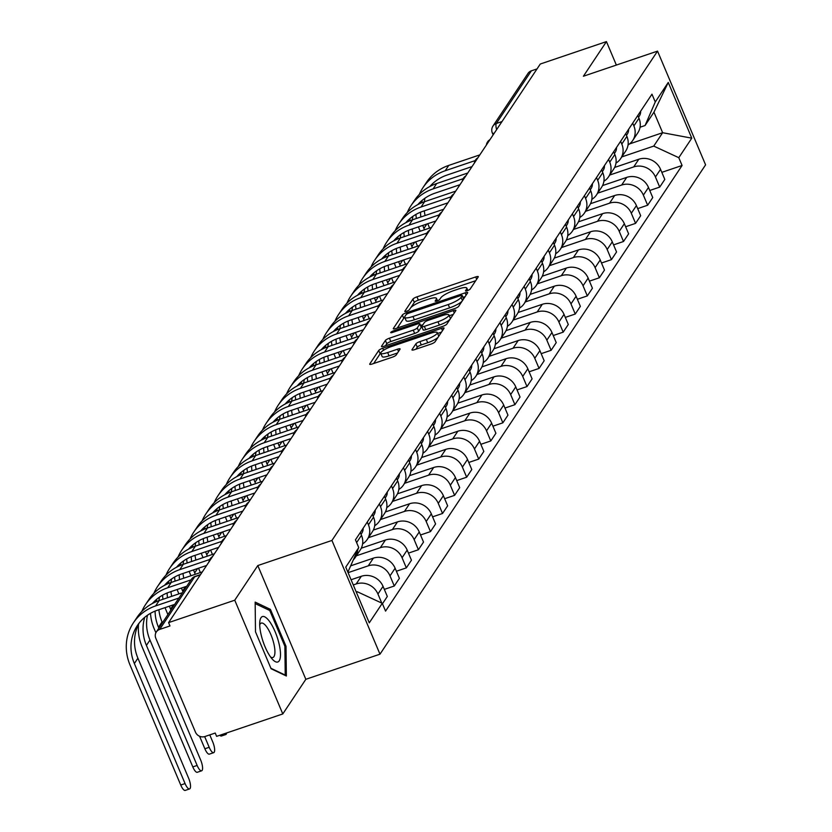 <?xml version="1.0" encoding="UTF-8"?>
<svg xmlns="http://www.w3.org/2000/svg" width="832" height="832" viewBox="0 0 832 832"><rect width="100%" height="100%" fill="white"/><g stroke="black" fill="none" stroke-linecap="round" stroke-linejoin="round"><path stroke-width="1.25" d="M467.314 290.67A2.538 0.562 -22.9 0 0 470.132 289.099L478.192 276.973A3.619 0.801 -22.9 0 0 478.265 276.671A3.619 0.801 -22.9 0 0 475.686 276.942L416.946 296.847A3.619 0.801 -22.9 0 0 412.922 299.094L404.851 311.21A2.538 0.562 -22.9 0 0 404.799 311.428A2.538 0.562 -22.9 0 0 406.609 311.241A2.538 0.562 -22.9 0 0 409.427 309.66L410.467 308.09A11.586 2.548 -22.9 0 1 423.342 300.903L428.23 299.25A11.586 2.548 -22.9 0 1 436.488 298.386A11.586 2.548 -22.9 0 1 436.249 299.364L435.209 300.924A2.538 0.562 -22.9 0 0 435.157 301.142A2.538 0.562 -22.9 0 0 436.956 300.955A2.538 0.562 -22.9 0 0 439.774 299.374L440.814 297.814A11.586 2.548 -22.9 0 1 453.69 290.618L458.588 288.964A11.586 2.548 -22.9 0 1 466.835 288.101A11.586 2.548 -22.9 0 1 466.606 289.078L465.556 290.649A2.538 0.562 -22.9 0 0 465.504 290.857A2.538 0.562 -22.9 0 0 467.314 290.67M415.927 349.19L417.258 347.183A3.619 0.801 -22.9 0 1 421.283 344.937L427.731 342.753L426.327 339.435L419.879 341.619A3.619 0.801 -22.9 0 0 415.865 343.866L412.027 349.627A3.619 0.801 -22.9 0 0 411.954 349.929A3.619 0.801 -22.9 0 0 414.534 349.658L431.018 344.084A3.619 0.801 -22.9 0 0 435.032 341.838L443.997 328.37A3.619 0.801 -22.9 0 0 444.07 328.068A3.619 0.801 -22.9 0 0 441.49 328.338L382.741 348.244A3.619 0.801 -22.9 0 0 378.716 350.49L369.762 363.948A3.619 0.801 -22.9 0 0 369.689 364.25A3.619 0.801 -22.9 0 0 372.268 363.979L392.174 357.24A3.619 0.801 -22.9 0 0 396.198 354.994L400.036 349.232A3.619 0.801 -22.9 0 0 400.109 348.93A3.619 0.801 -22.9 0 0 397.53 349.19L387.66 352.539A9.693 2.132 -22.9 0 1 380.765 353.257A3.619 0.801 -22.9 0 0 380.12 353.798L373.662 363.511M426.327 339.435A9.693 2.132 -22.9 0 0 437.289 332.613A9.693 2.132 -22.9 0 0 430.394 333.33L391.716 346.434A9.693 2.132 -22.9 0 0 380.765 353.257L382.158 356.574A9.693 2.132 -22.9 0 0 389.054 355.857L387.66 352.539M331.937 540.446L257.795 565.562L234.749 600.205L168.584 622.617L540.28 64.022L606.445 41.6L583.398 76.232L657.54 51.116L331.937 540.446L379.985 654.181L705.588 164.85L657.54 51.116M454.626 308.599A3.619 0.801 -22.9 0 0 458.65 306.353L467.605 292.885A3.619 0.801 -22.9 0 0 467.678 292.583A3.619 0.801 -22.9 0 0 465.098 292.854L406.349 312.759A3.619 0.801 -22.9 0 0 402.334 315.006L393.37 328.463A3.619 0.801 -22.9 0 0 393.297 328.775A3.619 0.801 -22.9 0 0 395.876 328.505L454.626 308.599M455.801 310.627L446.836 324.095A3.619 0.801 -22.9 0 1 442.822 326.342L384.072 346.247A3.619 0.801 -22.9 0 1 381.493 346.507A3.619 0.801 -22.9 0 1 381.566 346.206L385.403 340.444A3.619 0.801 -22.9 0 1 389.428 338.198L413.244 330.127A3.619 0.801 -22.9 0 0 417.269 327.881L419.817 324.054A3.619 0.801 -22.9 0 0 419.89 323.752A3.619 0.801 -22.9 0 0 417.31 324.022L392.506 332.426A2.538 0.562 -22.9 0 1 390.707 332.613A2.538 0.562 -22.9 0 1 393.567 330.834L453.294 310.596A3.619 0.801 -22.9 0 1 455.874 310.326A3.619 0.801 -22.9 0 1 455.801 310.627M234.749 600.205L282.797 713.939L216.622 736.351L215.228 733.044L204.922 736.528A7.384 6.833 -146.4 0 1 195.468 732.15L155.823 638.31A7.384 6.833 -146.4 0 1 156.333 631.966L191.37 579.322A7.384 6.833 33.6 0 1 194.709 576.774L159.671 629.429A7.384 6.833 -146.4 0 0 156.333 631.966M282.797 713.939L305.843 679.297L379.985 654.181M168.584 622.617L169.978 625.934L159.671 629.429M501.987 121.566L496.33 123.479A7.384 6.833 33.6 0 0 492.991 126.027L528.029 73.372A7.384 6.833 33.6 0 1 531.367 70.824L496.33 123.479A7.384 2.278 71.3 0 0 496.61 129.636M537.025 68.91L531.367 70.824M616.356 65.073L606.445 41.6M632.694 123.146L633.87 125.923A16.973 15.714 33.6 0 1 632.705 140.514L637.811 132.839A16.973 15.714 -146.4 0 0 638.976 118.258L637.801 115.482M609.721 175.042L633.703 166.92A16.973 15.714 33.6 0 1 655.439 176.987L660.546 169.322A16.973 15.714 -146.4 0 0 638.81 159.245L614.63 167.44M660.546 169.322L664.81 179.431L659.714 187.106L649.761 190.476M632.705 140.514A16.973 15.714 33.6 0 1 628.046 144.955M655.439 176.987L659.714 187.106M620.63 141.284L621.806 144.061A16.973 15.714 33.6 0 1 620.641 158.642L625.747 150.966A16.973 15.714 -146.4 0 0 626.902 136.386L625.737 133.609M637.686 208.614L647.65 205.234L652.746 197.569L648.482 187.45A16.973 15.714 -146.4 0 0 626.735 177.382L602.566 185.567M620.641 158.642A16.973 15.714 33.6 0 1 615.982 163.093M597.657 193.17L621.639 185.047A16.973 15.714 33.6 0 1 643.375 195.125L647.65 205.234M608.566 159.411L609.742 162.188A16.973 15.714 33.6 0 1 608.577 176.779L613.673 169.104A16.973 15.714 -146.4 0 0 614.838 154.513L613.673 151.746M625.622 226.741L635.575 223.371L640.682 215.696L636.418 205.587A16.973 15.714 -146.4 0 0 614.671 195.51L590.502 203.705M608.577 176.779A16.973 15.714 33.6 0 1 603.918 181.22M585.593 211.307L609.565 203.185A16.973 15.714 33.6 0 1 631.311 213.252L635.575 223.371M596.502 177.549L597.667 180.326A16.973 15.714 33.6 0 1 596.513 194.906L601.609 187.231A16.973 15.714 -146.4 0 0 602.774 172.65L601.609 169.874M613.558 244.868L623.511 241.498L628.618 233.834L624.343 223.714A16.973 15.714 -146.4 0 0 602.607 213.647L578.438 221.832M596.513 194.906A16.973 15.714 33.6 0 1 591.854 199.347M573.529 229.434L597.501 221.312A16.973 15.714 33.6 0 1 619.247 231.39L623.511 241.498M584.438 195.676L585.603 198.453A16.973 15.714 33.6 0 1 584.438 213.034L589.545 205.369A16.973 15.714 -146.4 0 0 590.71 190.778L589.534 188.011M601.494 263.006L611.447 259.636L616.554 251.961L612.279 241.852A16.973 15.714 -146.4 0 0 590.543 231.774L566.374 239.97M584.438 213.034A16.973 15.714 33.6 0 1 579.779 217.485M561.465 247.572L585.437 239.45A16.973 15.714 33.6 0 1 607.183 249.517L611.447 259.636M572.374 213.814L573.539 216.58A16.973 15.714 33.6 0 1 572.374 231.171L577.481 223.496A16.973 15.714 -146.4 0 0 578.646 208.915L577.47 206.138M589.43 281.133L599.383 277.763L604.49 270.088L600.215 259.979A16.973 15.714 -146.4 0 0 578.479 249.912L554.31 258.097M572.374 231.171A16.973 15.714 33.6 0 1 567.715 235.612M549.401 265.699L573.373 257.577A16.973 15.714 33.6 0 1 595.109 267.654L599.383 277.763M560.3 231.941L561.475 234.718A16.973 15.714 33.6 0 1 560.31 249.298L565.417 241.634A16.973 15.714 -146.4 0 0 566.582 227.042L565.406 224.266M577.366 299.27L587.319 295.901L592.426 288.226L588.151 278.106A16.973 15.714 -146.4 0 0 566.415 268.039L542.246 276.224M560.31 249.298A16.973 15.714 33.6 0 1 555.651 253.75M537.337 283.837L561.309 275.714A16.973 15.714 33.6 0 1 583.045 285.782L587.319 295.901M548.236 250.078L549.411 252.845A16.973 15.714 33.6 0 1 548.246 267.436L553.353 259.761A16.973 15.714 -146.4 0 0 554.518 245.18L553.342 242.403M565.302 317.398L575.255 314.028L580.362 306.353L576.087 296.244A16.973 15.714 -146.4 0 0 554.351 286.166L530.182 294.362M548.246 267.436A16.973 15.714 33.6 0 1 543.587 271.877M525.273 301.964L549.245 293.842A16.973 15.714 33.6 0 1 570.981 303.909L575.255 314.028M536.172 268.206L537.347 270.982A16.973 15.714 33.6 0 1 536.182 285.563L541.289 277.898A16.973 15.714 -146.4 0 0 542.454 263.307L541.278 260.53M553.238 335.535L563.191 332.155L568.298 324.49L564.023 314.371A16.973 15.714 -146.4 0 0 542.287 304.304L518.118 312.489M536.182 285.563A16.973 15.714 33.6 0 1 531.523 290.014M513.209 320.102L537.181 311.979A16.973 15.714 33.6 0 1 558.917 322.046L563.191 332.155M524.108 286.333L525.283 289.11A16.973 15.714 33.6 0 1 524.118 303.701L529.225 296.026A16.973 15.714 -146.4 0 0 530.39 281.445L529.214 278.668M541.174 353.662L551.127 350.293L556.234 342.618L551.959 332.509A16.973 15.714 -146.4 0 0 530.223 322.431L506.054 330.626M524.118 303.701A16.973 15.714 33.6 0 1 519.459 308.142M501.145 338.229L525.117 330.106A16.973 15.714 33.6 0 1 546.853 340.174L551.127 350.293M512.044 304.47L513.219 307.247A16.973 15.714 33.6 0 1 512.054 321.828L517.161 314.153A16.973 15.714 -146.4 0 0 518.326 299.572L517.15 296.795M529.11 371.8L539.063 368.42L544.17 360.755L539.895 350.636A16.973 15.714 -146.4 0 0 518.159 340.569L493.979 348.754M512.054 321.828A16.973 15.714 33.6 0 1 507.395 326.279M489.07 356.356L513.053 348.234A16.973 15.714 33.6 0 1 534.789 358.311L539.063 368.42M499.98 322.598L501.155 325.374A16.973 15.714 33.6 0 1 499.99 339.966L505.097 332.29A16.973 15.714 -146.4 0 0 506.251 317.71L505.086 314.933M517.036 389.927L526.999 386.558L532.095 378.882L527.831 368.774A16.973 15.714 -146.4 0 0 506.085 358.696L481.915 366.891M499.99 339.966A16.973 15.714 33.6 0 1 495.331 344.406M477.006 374.494L500.989 366.371A16.973 15.714 33.6 0 1 522.725 376.438L526.999 386.558M487.916 340.735L489.091 343.512A16.973 15.714 33.6 0 1 487.926 358.093L493.033 350.418A16.973 15.714 -146.4 0 0 494.187 335.837L493.022 333.06M504.972 408.054L514.925 404.685L520.031 397.02L515.767 386.901A16.973 15.714 -146.4 0 0 494.021 376.834L469.851 385.018M487.926 358.093A16.973 15.714 33.6 0 1 483.267 362.534M464.942 392.621L488.925 384.498A16.973 15.714 33.6 0 1 510.661 394.576L514.925 404.685M475.852 358.862L477.017 361.639A16.973 15.714 33.6 0 1 475.862 376.22L480.958 368.555A16.973 15.714 -146.4 0 0 482.123 353.964L480.958 351.198M492.908 426.192L502.861 422.822L507.967 415.147L503.693 405.038A16.973 15.714 -146.4 0 0 481.957 394.961L457.787 403.156M475.862 376.22A16.973 15.714 33.6 0 1 471.203 380.671M452.878 410.758L476.85 402.636A16.973 15.714 33.6 0 1 498.597 412.703L502.861 422.822M463.788 377L464.953 379.766A16.973 15.714 33.6 0 1 463.788 394.358L468.894 386.682A16.973 15.714 -146.4 0 0 470.059 372.102L468.894 369.325M480.844 444.319L490.797 440.95L495.903 433.274L491.629 423.166A16.973 15.714 -146.4 0 0 469.893 413.098L445.723 421.283M463.788 394.358A16.973 15.714 33.6 0 1 459.129 398.798M440.814 428.886L464.786 420.763A16.973 15.714 33.6 0 1 486.533 430.841L490.797 440.95M451.724 395.127L452.889 397.904A16.973 15.714 33.6 0 1 451.724 412.485L456.83 404.82A16.973 15.714 -146.4 0 0 457.995 390.229L456.82 387.462M468.78 462.457L478.733 459.087L483.839 451.412L479.565 441.293A16.973 15.714 -146.4 0 0 457.829 431.226L433.659 439.421M451.724 412.485A16.973 15.714 33.6 0 1 447.065 416.936M428.75 447.023L452.722 438.901A16.973 15.714 33.6 0 1 474.458 448.968L478.733 459.087M439.65 413.265L440.825 416.031A16.973 15.714 33.6 0 1 439.66 430.622L444.766 422.947A16.973 15.714 -146.4 0 0 445.931 408.366L444.756 405.59M456.716 480.584L466.669 477.214L471.775 469.539L467.501 459.43A16.973 15.714 -146.4 0 0 445.765 449.363L421.595 457.548M439.66 430.622A16.973 15.714 33.6 0 1 435.001 435.063M416.686 465.15L440.658 457.028A16.973 15.714 33.6 0 1 462.394 467.106L466.669 477.214M427.586 431.392L428.761 434.169A16.973 15.714 33.6 0 1 427.596 448.75L432.702 441.085A16.973 15.714 -146.4 0 0 433.867 426.494L432.692 423.717M444.652 498.722L454.605 495.342L459.711 487.677L455.437 477.558A16.973 15.714 -146.4 0 0 433.701 467.49L409.531 475.675M427.596 448.75A16.973 15.714 33.6 0 1 422.937 453.201M404.622 483.288L428.594 475.166A16.973 15.714 33.6 0 1 450.33 485.233L454.605 495.342M415.522 449.519L416.697 452.296A16.973 15.714 33.6 0 1 415.532 466.887L420.638 459.212A16.973 15.714 -146.4 0 0 421.803 444.631L420.628 441.854M432.588 516.849L442.541 513.479L447.647 505.804L443.373 495.695A16.973 15.714 -146.4 0 0 421.637 485.618L397.467 493.813M415.532 466.887A16.973 15.714 33.6 0 1 410.873 471.328M392.558 501.415L416.53 493.293A16.973 15.714 33.6 0 1 438.266 503.36L442.541 513.479M403.458 467.657L404.633 470.434A16.973 15.714 33.6 0 1 403.468 485.014L408.574 477.35A16.973 15.714 -146.4 0 0 409.739 462.758L408.564 459.982M420.524 534.986L430.477 531.606L435.583 523.942L431.309 513.822A16.973 15.714 -146.4 0 0 409.573 503.755L385.403 511.94M403.468 485.014A16.973 15.714 33.6 0 1 398.809 489.466M380.494 519.553L404.466 511.42A16.973 15.714 33.6 0 1 426.202 521.498L430.477 531.606M391.394 485.784L392.569 488.561A16.973 15.714 33.6 0 1 391.404 503.152L396.51 495.477A16.973 15.714 -146.4 0 0 397.675 480.896L396.5 478.119M408.46 553.114L418.413 549.744L423.519 542.069L419.245 531.96A16.973 15.714 -146.4 0 0 397.509 521.882L373.329 530.078M391.404 503.152A16.973 15.714 33.6 0 1 386.745 507.593M368.42 537.68L392.402 529.558A16.973 15.714 33.6 0 1 414.138 539.625L418.413 549.744M379.33 503.922L380.505 506.698A16.973 15.714 33.6 0 1 379.34 521.279L384.446 513.604A16.973 15.714 -146.4 0 0 385.611 499.023L384.436 496.246M396.386 571.251L406.349 567.871L411.445 560.206L407.181 550.087A16.973 15.714 -146.4 0 0 385.434 540.02L361.265 548.205M379.34 521.279A16.973 15.714 33.6 0 1 374.681 525.73M356.356 555.807L380.338 547.685A16.973 15.714 33.6 0 1 402.074 557.762L406.349 567.871M367.266 522.049L368.441 524.826A16.973 15.714 33.6 0 1 367.276 539.406L372.382 531.742A16.973 15.714 -146.4 0 0 373.537 517.15L372.372 514.384M384.322 589.378L394.285 586.009L399.381 578.334L395.117 568.225A16.973 15.714 -146.4 0 0 373.37 558.147L350.865 565.77M367.276 539.406A16.973 15.714 33.6 0 1 362.617 543.858M348.078 572.666L368.274 565.822A16.973 15.714 33.6 0 1 390.01 575.89L394.285 586.009M357.656 550.118A16.973 15.714 33.6 0 1 355.212 557.544L360.308 549.869A16.973 15.714 -146.4 0 0 361.473 535.288L360.308 532.511M382.46 603.762L387.317 596.461L383.042 586.352A16.973 15.714 -146.4 0 0 361.306 576.285L351.073 579.748M355.212 557.544A16.973 15.714 33.6 0 1 353.538 559.614M353.267 584.948L356.2 583.95A16.973 15.714 33.6 0 1 377.946 594.027L381.774 603.086M621.795 156.915L653.744 146.089L662.636 132.714L653.952 112.164L645.06 125.528L640.047 127.223M629.522 143.936L662.636 132.714L691.787 138.164L678.787 157.685L653.744 146.089M645.06 125.528L655.262 101.982L668.252 82.451L691.787 138.164M356.554 592.717L357.219 591.708L382.273 603.314L385.559 611.104L682.084 165.485L678.787 157.685M382.273 603.314L369.273 622.835L345.748 567.133L358.738 547.602L347.87 572.156M655.262 101.982L651.966 94.182L355.451 539.812L358.738 547.602M257.795 565.562L305.843 679.297M271.097 668.741L286.364 676L286.021 646.308L270.421 609.367L255.154 602.108L255.486 631.8L271.097 668.741M357.219 591.708L356.262 592.03M661.825 172.349L682.084 165.485M668.252 82.451L653.952 112.164M268.622 609.97L270.421 609.367M284.887 646.693L286.021 646.308M475.696 280.727L418.34 300.154A3.619 0.801 -22.9 0 0 414.326 302.401L410.873 307.59M404.778 317.45A3.619 0.801 -22.9 0 0 403.728 318.323L397.27 328.026M465.109 296.639L463.039 297.346M462.197 295.693A2.538 0.562 -22.9 0 0 462.249 295.474A2.538 0.562 -22.9 0 0 460.45 295.672L408.876 313.144A2.538 0.562 -22.9 0 0 406.068 314.714L404.966 316.368A11.586 2.548 -22.9 0 0 404.726 317.335A11.586 2.548 -22.9 0 0 412.974 316.482L448.23 304.533A11.586 2.548 -22.9 0 0 461.094 297.346L462.197 295.693L463.57 298.948M404.726 317.335L406.13 320.653A11.586 2.548 -22.9 0 0 414.378 319.79L412.974 316.482M462.093 301.163A11.586 2.548 -22.9 0 1 449.623 307.85L414.378 319.79M385.466 345.769L386.797 343.762L385.403 340.444M421.023 326.914A3.619 0.801 -22.9 0 1 421.283 327.07A3.619 0.801 -22.9 0 1 421.21 327.371L418.673 331.198A3.619 0.801 -22.9 0 1 414.648 333.445L390.822 341.515A3.619 0.801 -22.9 0 0 386.797 343.762M420.607 325.458L422.947 324.667M449.27 315.744L453.305 314.382M437.975 321.755A9.693 2.132 -22.9 0 0 448.926 314.933A9.693 2.132 -22.9 0 0 442.031 315.65L428.407 320.268A3.619 0.801 -22.9 0 0 424.382 322.514L421.845 326.331A3.619 0.801 -22.9 0 0 421.772 326.633A3.619 0.801 -22.9 0 0 424.341 326.373L437.975 321.755L439.369 325.062A9.693 2.132 -22.9 0 0 450.33 318.24L448.926 314.933M423.238 329.649A3.619 0.801 -22.9 0 0 423.166 329.95A3.619 0.801 -22.9 0 0 425.745 329.68L424.341 326.373M439.369 325.062L425.745 329.68M427.731 342.753A9.693 2.132 -22.9 0 0 438.121 337.199M438.693 336.336A9.693 2.132 -22.9 0 0 438.682 335.93L437.289 332.613M397.54 352.986L389.054 355.857M441.501 332.124L437.632 333.434M638.539 117.239L639.309 116.085A9.225 8.538 -146.4 0 0 640.64 111.207M429.874 186.482A44.283 40.986 33.6 0 1 447.013 175.063L472.035 166.577M479.825 154.877L448.75 165.402A49.078 45.427 -146.4 0 0 426.514 182.312L422.958 187.668A49.078 45.427 -146.4 0 0 419.297 194.449M475.176 160.586L445.193 170.747A49.078 45.427 -146.4 0 0 422.958 187.668M415.927 214.438A49.078 45.427 -146.4 0 0 416.374 218.504M418.454 226.866A49.078 45.427 -146.4 0 0 419.598 229.83L420.191 231.254M424.518 229.788L423.914 228.374A44.283 40.986 33.6 0 1 422.791 225.399M429.603 228.062L427.762 223.714M420.846 216.986A44.283 40.986 33.6 0 1 420.524 212.202M421.554 202.831A44.283 40.986 33.6 0 1 422.25 200.273M425.079 215.55A44.283 40.986 33.6 0 1 424.31 210.839M424.362 201.75A44.283 40.986 33.6 0 1 424.954 198.214M269.89 621.962A23.982 7.384 71.3 0 0 259.802 621.795A23.982 7.384 71.3 0 0 270.296 656.594A23.982 7.384 71.3 0 0 272.542 659.422A23.982 7.384 71.3 0 0 280.405 652.184A23.982 7.384 71.3 0 0 269.89 621.962M270.556 656.978A18.158 5.595 71.3 0 0 272.886 657.509A18.158 5.595 71.3 0 0 274.227 645.466A18.158 5.595 71.3 0 0 266.916 627.193A18.158 5.595 71.3 0 0 261.238 623.106A18.158 5.595 71.3 0 0 259.709 624.946M255.164 603.574L269.766 610.511L284.887 646.308L285.22 675.074L270.899 668.273M626.475 135.377L627.245 134.222A9.225 8.538 -146.4 0 0 628.576 129.345M417.81 204.61A44.283 40.986 33.6 0 1 434.949 193.19L459.961 184.714M467.761 173.004L436.686 183.529A49.078 45.427 -146.4 0 0 414.45 200.45L410.894 205.795A49.078 45.427 -146.4 0 0 407.233 212.576M463.112 178.724L433.129 188.885A49.078 45.427 -146.4 0 0 410.894 205.795M403.863 232.565A49.078 45.427 -146.4 0 0 404.3 236.631M406.39 244.993A49.078 45.427 -146.4 0 0 407.534 247.967L408.127 249.382M412.454 247.915L411.85 246.501A44.283 40.986 33.6 0 1 410.727 243.526M417.539 246.199L415.698 241.842M408.782 235.123A44.283 40.986 33.6 0 1 408.46 230.339M409.49 220.958A44.283 40.986 33.6 0 1 410.186 218.4M413.015 233.688A44.283 40.986 33.6 0 1 412.246 228.966M412.298 219.887A44.283 40.986 33.6 0 1 412.89 216.341M614.411 153.504L615.181 152.35A9.225 8.538 -146.4 0 0 616.512 147.472M405.746 222.747A44.283 40.986 33.6 0 1 422.885 211.318L447.897 202.842M455.686 191.142L424.622 201.666A49.078 45.427 -146.4 0 0 402.386 218.577L398.83 223.922A49.078 45.427 -146.4 0 0 395.169 230.714M451.048 196.851L421.054 207.012A49.078 45.427 -146.4 0 0 398.83 223.922M391.799 250.692A49.078 45.427 -146.4 0 0 392.236 254.769M394.326 263.13A49.078 45.427 -146.4 0 0 395.47 266.094L396.063 267.519M400.39 266.053L399.786 264.628A44.283 40.986 33.6 0 1 398.653 261.664M405.475 264.326L403.634 259.979M396.718 253.25A44.283 40.986 33.6 0 1 396.396 248.466M397.426 239.086A44.283 40.986 33.6 0 1 398.112 236.527M400.951 251.815A44.283 40.986 33.6 0 1 400.182 247.104M400.234 238.014A44.283 40.986 33.6 0 1 400.816 234.478M602.347 171.642L603.117 170.487A9.225 8.538 -146.4 0 0 604.448 165.599M393.682 240.874A44.283 40.986 33.6 0 1 410.81 229.455L435.833 220.979M443.622 209.269L412.547 219.794A49.078 45.427 -146.4 0 0 390.322 236.714L386.766 242.06A49.078 45.427 -146.4 0 0 383.105 248.841M438.984 214.978L408.99 225.139A49.078 45.427 -146.4 0 0 386.766 242.06M379.735 268.83A49.078 45.427 -146.4 0 0 380.172 272.896M382.262 281.258A49.078 45.427 -146.4 0 0 383.406 284.232L383.999 285.646M388.326 284.18L387.722 282.766A44.283 40.986 33.6 0 1 386.589 279.791M393.411 282.454L391.57 278.106M384.654 271.388A44.283 40.986 33.6 0 1 384.332 266.594M385.362 257.223A44.283 40.986 33.6 0 1 386.048 254.665M388.887 269.942A44.283 40.986 33.6 0 1 388.118 265.231M388.17 256.152A44.283 40.986 33.6 0 1 388.752 252.606M590.283 189.769L591.053 188.614A9.225 8.538 -146.4 0 0 592.384 183.737M381.618 259.012A44.283 40.986 33.6 0 1 398.746 247.582L423.769 239.106M431.558 227.396L400.483 237.931A49.078 45.427 -146.4 0 0 378.258 254.842L374.702 260.187A49.078 45.427 -146.4 0 0 371.03 266.978M426.92 233.116L396.926 243.277A49.078 45.427 -146.4 0 0 374.702 260.187M367.661 286.957A49.078 45.427 -146.4 0 0 368.108 291.034M370.198 299.395A49.078 45.427 -146.4 0 0 371.332 302.359L371.935 303.784M376.262 302.318L375.658 300.893A44.283 40.986 33.6 0 1 374.525 297.929M381.347 300.591L379.506 296.234M372.58 289.515A44.283 40.986 33.6 0 1 372.268 284.731M373.298 275.35A44.283 40.986 33.6 0 1 373.984 272.792M376.823 288.08A44.283 40.986 33.6 0 1 376.054 283.369M376.106 274.279A44.283 40.986 33.6 0 1 376.688 270.743M578.219 207.896L578.989 206.752A9.225 8.538 -146.4 0 0 580.32 201.864M369.554 277.139A44.283 40.986 33.6 0 1 386.682 265.72L411.705 257.244M419.494 245.534L388.419 256.058A49.078 45.427 -146.4 0 0 366.194 272.979L362.638 278.325A49.078 45.427 -146.4 0 0 358.966 285.106M414.856 251.243L384.862 261.404A49.078 45.427 -146.4 0 0 362.638 278.325M355.597 305.094A49.078 45.427 -146.4 0 0 356.044 309.161M358.134 317.522A49.078 45.427 -146.4 0 0 359.268 320.497L359.871 321.911M364.198 320.445L363.594 319.03A44.283 40.986 33.6 0 1 362.461 316.056M369.283 318.718L367.442 314.371M360.516 307.642A44.283 40.986 33.6 0 1 360.204 302.858M361.234 293.488A44.283 40.986 33.6 0 1 361.92 290.93M364.759 306.207A44.283 40.986 33.6 0 1 363.99 301.496M364.042 292.406A44.283 40.986 33.6 0 1 364.624 288.87M566.155 226.034L566.925 224.879A9.225 8.538 -146.4 0 0 568.256 220.002M357.49 295.277A44.283 40.986 33.6 0 1 374.618 283.847L399.641 275.371M407.43 263.661L376.355 274.196A49.078 45.427 -146.4 0 0 354.13 291.106L350.574 296.452A49.078 45.427 -146.4 0 0 346.902 303.243M402.792 269.381L372.798 279.542A49.078 45.427 -146.4 0 0 350.574 296.452M343.533 323.222A49.078 45.427 -146.4 0 0 343.98 327.298M346.06 335.66A49.078 45.427 -146.4 0 0 347.204 338.624L347.807 340.038M352.123 338.582L351.53 337.158A44.283 40.986 33.6 0 1 350.397 334.194M357.219 336.856L355.378 332.498M348.452 325.78A44.283 40.986 33.6 0 1 348.13 320.996M349.17 311.615A44.283 40.986 33.6 0 1 349.856 309.057M352.695 324.345A44.283 40.986 33.6 0 1 351.915 319.634M351.978 310.544A44.283 40.986 33.6 0 1 352.56 306.998M554.091 244.161L554.861 243.006A9.225 8.538 -146.4 0 0 556.182 238.129M345.426 313.404A44.283 40.986 33.6 0 1 362.554 301.985L387.577 293.509M395.366 281.798L364.291 292.323A49.078 45.427 -146.4 0 0 342.066 309.244L338.51 314.59A49.078 45.427 -146.4 0 0 334.838 321.37M390.718 287.508L360.734 297.669A49.078 45.427 -146.4 0 0 338.51 314.59M331.469 341.359A49.078 45.427 -146.4 0 0 331.916 345.426M333.996 353.787A49.078 45.427 -146.4 0 0 335.14 356.762L335.743 358.176M340.059 356.71L339.466 355.295A44.283 40.986 33.6 0 1 338.333 352.321M345.155 354.983L343.314 350.636M336.388 343.907A44.283 40.986 33.6 0 1 336.066 339.123M337.106 329.753A44.283 40.986 33.6 0 1 337.792 327.194M340.631 342.472A44.283 40.986 33.6 0 1 339.851 337.761M339.903 328.671A44.283 40.986 33.6 0 1 340.496 325.135M542.027 262.298L542.786 261.144A9.225 8.538 -146.4 0 0 544.118 256.266M333.362 331.542A44.283 40.986 33.6 0 1 350.49 320.112L375.513 311.636M383.302 299.926L352.227 310.461A49.078 45.427 -146.4 0 0 330.002 327.371L326.446 332.717A49.078 45.427 -146.4 0 0 322.774 339.498M378.654 305.646L348.67 315.806A49.078 45.427 -146.4 0 0 326.446 332.717M319.405 359.486A49.078 45.427 -146.4 0 0 319.852 363.563M321.932 371.925A49.078 45.427 -146.4 0 0 323.076 374.889L323.679 376.303M327.995 374.837L327.402 373.422A44.283 40.986 33.6 0 1 326.269 370.448M333.081 373.121L331.25 368.763M324.324 362.045A44.283 40.986 33.6 0 1 324.002 357.261M325.031 347.88A44.283 40.986 33.6 0 1 325.728 345.322M328.567 360.61A44.283 40.986 33.6 0 1 327.787 355.888M327.839 346.809A44.283 40.986 33.6 0 1 328.432 343.262M529.963 280.426L530.722 279.271A9.225 8.538 -146.4 0 0 532.054 274.394M321.287 349.669A44.283 40.986 33.6 0 1 338.426 338.25L363.449 329.774M371.238 318.063L340.163 328.588A49.078 45.427 -146.4 0 0 317.938 345.509L314.371 350.854A49.078 45.427 -146.4 0 0 310.71 357.635M366.59 323.773L336.606 333.934A49.078 45.427 -146.4 0 0 314.371 350.854M307.341 377.624A49.078 45.427 -146.4 0 0 307.788 381.69M309.868 390.052A49.078 45.427 -146.4 0 0 311.012 393.016L311.615 394.441M315.931 392.974L315.338 391.56A44.283 40.986 33.6 0 1 314.205 388.586M321.017 391.248L319.186 386.901M312.26 380.172A44.283 40.986 33.6 0 1 311.938 375.388M312.967 366.018A44.283 40.986 33.6 0 1 313.664 363.459M316.493 378.737A44.283 40.986 33.6 0 1 315.723 374.026M315.775 364.936A44.283 40.986 33.6 0 1 316.368 361.4M517.889 298.563L518.658 297.409A9.225 8.538 -146.4 0 0 519.99 292.531M309.223 367.796A44.283 40.986 33.6 0 1 326.362 356.377L351.385 347.901M359.174 336.19L328.099 346.715A49.078 45.427 -146.4 0 0 305.864 363.636L302.307 368.982A49.078 45.427 -146.4 0 0 298.646 375.762M354.526 341.91L324.542 352.071A49.078 45.427 -146.4 0 0 302.307 368.982M295.277 395.751A49.078 45.427 -146.4 0 0 295.724 399.818M297.804 408.19A49.078 45.427 -146.4 0 0 298.948 411.154L299.541 412.568M303.867 411.102L303.264 409.687A44.283 40.986 33.6 0 1 302.141 406.713M308.953 409.386L307.112 405.028M300.196 398.31A44.283 40.986 33.6 0 1 299.874 393.526M300.903 384.145A44.283 40.986 33.6 0 1 301.6 381.586M304.429 396.874A44.283 40.986 33.6 0 1 303.659 392.153M303.711 383.074A44.283 40.986 33.6 0 1 304.304 379.527M505.825 316.69L506.594 315.536A9.225 8.538 -146.4 0 0 507.926 310.658M297.159 385.934A44.283 40.986 33.6 0 1 314.298 374.514L339.31 366.028M347.11 354.328L316.035 364.853A49.078 45.427 -146.4 0 0 293.8 381.763L290.243 387.109A49.078 45.427 -146.4 0 0 286.582 393.9M342.462 360.038L312.478 370.198A49.078 45.427 -146.4 0 0 290.243 387.109M283.213 413.878A49.078 45.427 -146.4 0 0 283.65 417.955M285.74 426.317A49.078 45.427 -146.4 0 0 286.884 429.281L287.477 430.706M291.803 429.239L291.2 427.814A44.283 40.986 33.6 0 1 290.077 424.85M296.889 427.513L295.048 423.166M288.132 416.437A44.283 40.986 33.6 0 1 287.81 411.653M288.839 402.272A44.283 40.986 33.6 0 1 289.536 399.724M292.365 415.002A44.283 40.986 33.6 0 1 291.595 410.29M291.647 401.201A44.283 40.986 33.6 0 1 292.24 397.665M493.761 334.828L494.53 333.674A9.225 8.538 -146.4 0 0 495.862 328.786M285.095 404.061A44.283 40.986 33.6 0 1 302.234 392.642L327.246 384.166M335.036 372.455L303.971 382.98A49.078 45.427 -146.4 0 0 281.736 399.901L278.179 405.246A49.078 45.427 -146.4 0 0 274.518 412.027M330.398 378.175L300.404 388.326A49.078 45.427 -146.4 0 0 278.179 405.246M271.149 432.016A49.078 45.427 -146.4 0 0 271.586 436.082M273.676 444.444A49.078 45.427 -146.4 0 0 274.82 447.418L275.413 448.833M279.739 447.366L279.136 445.952A44.283 40.986 33.6 0 1 278.002 442.978M284.825 445.65L282.984 441.293M276.068 434.574A44.283 40.986 33.6 0 1 275.746 429.78M276.775 420.41A44.283 40.986 33.6 0 1 277.462 417.851M280.301 433.129A44.283 40.986 33.6 0 1 279.531 428.418M279.583 419.338A44.283 40.986 33.6 0 1 280.166 415.792M481.697 352.955L482.466 351.801A9.225 8.538 -146.4 0 0 483.798 346.923M273.031 422.198A44.283 40.986 33.6 0 1 290.16 410.769L315.182 402.293M322.972 390.582L291.897 401.118A49.078 45.427 -146.4 0 0 269.672 418.028L266.115 423.374A49.078 45.427 -146.4 0 0 262.454 430.165M318.334 396.302L288.34 406.463A49.078 45.427 -146.4 0 0 266.115 423.374M259.085 450.143A49.078 45.427 -146.4 0 0 259.522 454.22M261.612 462.582A49.078 45.427 -146.4 0 0 262.756 465.546L263.349 466.97M267.675 465.504L267.072 464.079A44.283 40.986 33.6 0 1 265.938 461.115M272.761 463.778L270.92 459.42M264.004 452.702A44.283 40.986 33.6 0 1 263.682 447.918M264.711 438.537A44.283 40.986 33.6 0 1 265.398 435.978M268.237 451.266A44.283 40.986 33.6 0 1 267.467 446.555M267.519 437.466A44.283 40.986 33.6 0 1 268.102 433.93M469.633 371.082L470.402 369.938A9.225 8.538 -146.4 0 0 471.734 365.05M260.967 440.326A44.283 40.986 33.6 0 1 278.096 428.906L303.118 420.43M310.908 408.72L279.833 419.245A49.078 45.427 -146.4 0 0 257.608 436.166L254.051 441.511A49.078 45.427 -146.4 0 0 250.38 448.292M306.27 414.43L276.276 424.59A49.078 45.427 -146.4 0 0 254.051 441.511M247.01 468.281A49.078 45.427 -146.4 0 0 247.458 472.347M249.548 480.709A49.078 45.427 -146.4 0 0 250.682 483.683L251.285 485.098M255.611 483.631L255.008 482.217A44.283 40.986 33.6 0 1 253.874 479.242M260.697 481.905L258.856 477.558M251.93 470.829A44.283 40.986 33.6 0 1 251.618 466.045M252.647 456.674A44.283 40.986 33.6 0 1 253.334 454.116M256.173 469.394A44.283 40.986 33.6 0 1 255.403 464.682M255.455 455.603A44.283 40.986 33.6 0 1 256.038 452.057M457.569 389.22L458.338 388.066A9.225 8.538 -146.4 0 0 459.67 383.188M248.903 458.463A44.283 40.986 33.6 0 1 266.032 447.034L291.054 438.558M298.844 426.847L267.769 437.382A49.078 45.427 -146.4 0 0 245.544 454.293L241.987 459.638A49.078 45.427 -146.4 0 0 238.316 466.43M294.206 432.567L264.212 442.728A49.078 45.427 -146.4 0 0 241.987 459.638M234.946 486.408A49.078 45.427 -146.4 0 0 235.394 490.485M237.484 498.846A49.078 45.427 -146.4 0 0 238.618 501.81L239.221 503.225M243.547 501.769L242.944 500.344A44.283 40.986 33.6 0 1 241.81 497.38M248.633 500.042L246.792 495.685M239.866 488.966A44.283 40.986 33.6 0 1 239.554 484.182M240.583 474.802A44.283 40.986 33.6 0 1 241.27 472.243M244.109 487.531A44.283 40.986 33.6 0 1 243.339 482.82M243.391 473.73A44.283 40.986 33.6 0 1 243.974 470.184M445.505 407.347L446.274 406.203A9.225 8.538 -146.4 0 0 447.606 401.315M236.839 476.59A44.283 40.986 33.6 0 1 253.968 465.171L278.99 456.695M286.78 444.985L255.705 455.51A49.078 45.427 -146.4 0 0 233.48 472.43L229.923 477.776A49.078 45.427 -146.4 0 0 226.252 484.557M282.142 450.694L252.148 460.855A49.078 45.427 -146.4 0 0 229.923 477.776M222.882 504.546A49.078 45.427 -146.4 0 0 223.33 508.612M225.41 516.974A49.078 45.427 -146.4 0 0 226.554 519.948L227.157 521.362M231.473 519.896L230.88 518.482A44.283 40.986 33.6 0 1 229.746 515.507M236.569 518.17L234.728 513.822M227.802 507.094A44.283 40.986 33.6 0 1 227.479 502.31M228.519 492.939A44.283 40.986 33.6 0 1 229.206 490.381M232.045 505.658A44.283 40.986 33.6 0 1 231.265 500.947M231.327 491.858A44.283 40.986 33.6 0 1 231.91 488.322M433.441 425.485L434.21 424.33A9.225 8.538 -146.4 0 0 435.531 419.453M224.775 494.728A44.283 40.986 33.6 0 1 241.904 483.298L266.926 474.822M274.716 463.112L243.641 473.647A49.078 45.427 -146.4 0 0 221.416 490.558L217.859 495.903A49.078 45.427 -146.4 0 0 214.188 502.684M270.067 468.832L240.084 478.993A49.078 45.427 -146.4 0 0 217.859 495.903M210.818 522.673A49.078 45.427 -146.4 0 0 211.266 526.75M213.346 535.111A49.078 45.427 -146.4 0 0 214.49 538.075L215.093 539.49M219.409 538.034L218.816 536.609A44.283 40.986 33.6 0 1 217.682 533.634M224.505 536.307L222.664 531.95M215.738 525.231A44.283 40.986 33.6 0 1 215.415 520.447M216.455 511.066A44.283 40.986 33.6 0 1 217.142 508.508M219.981 523.796A44.283 40.986 33.6 0 1 219.201 519.085M219.253 509.995A44.283 40.986 33.6 0 1 219.846 506.449M421.377 443.612L422.136 442.458A9.225 8.538 -146.4 0 0 423.467 437.58M212.711 512.855A44.283 40.986 33.6 0 1 229.84 501.436L254.862 492.96M262.652 481.25L231.577 491.774A49.078 45.427 -146.4 0 0 209.352 508.695L205.795 514.041A49.078 45.427 -146.4 0 0 202.124 520.822M258.003 486.959L228.02 497.12A49.078 45.427 -146.4 0 0 205.795 514.041M198.754 540.81A49.078 45.427 -146.4 0 0 199.202 544.877M201.282 553.238A49.078 45.427 -146.4 0 0 202.426 556.202L203.029 557.627M207.345 556.161L206.752 554.746A44.283 40.986 33.6 0 1 205.618 551.772M212.43 554.434L210.6 550.087M203.674 543.358A44.283 40.986 33.6 0 1 203.351 538.574M204.391 529.204A44.283 40.986 33.6 0 1 205.078 526.646M207.917 541.923A44.283 40.986 33.6 0 1 207.137 537.212M207.189 528.122A44.283 40.986 33.6 0 1 207.782 524.586M409.313 461.75L410.072 460.595A9.225 8.538 -146.4 0 0 411.403 455.718M200.637 530.993A44.283 40.986 33.6 0 1 217.776 519.563L242.798 511.087M250.588 499.377L219.513 509.912A49.078 45.427 -146.4 0 0 197.288 526.822L193.721 532.168A49.078 45.427 -146.4 0 0 190.06 538.949M245.939 505.097L215.956 515.258A49.078 45.427 -146.4 0 0 193.721 532.168M186.69 558.938A49.078 45.427 -146.4 0 0 187.138 563.004M189.218 571.376A49.078 45.427 -146.4 0 0 190.362 574.34L190.965 575.754M195.281 574.288L194.688 572.874A44.283 40.986 33.6 0 1 193.554 569.899M200.366 572.572L198.536 568.214M191.61 561.496A44.283 40.986 33.6 0 1 191.287 556.712M192.317 547.331A44.283 40.986 33.6 0 1 193.014 544.773M195.842 560.061A44.283 40.986 33.6 0 1 195.073 555.339M195.125 546.26A44.283 40.986 33.6 0 1 195.718 542.714M397.238 479.877L398.008 478.722A9.225 8.538 -146.4 0 0 399.339 473.845M188.573 549.12A44.283 40.986 33.6 0 1 205.712 537.701L230.734 529.214M238.524 517.514L207.449 528.039A49.078 45.427 -146.4 0 0 185.214 544.95L181.657 550.306A49.078 45.427 -146.4 0 0 177.996 557.086M233.875 523.224L203.892 533.385A49.078 45.427 -146.4 0 0 181.657 550.306M174.626 577.065A49.078 45.427 -146.4 0 0 175.074 581.142M177.154 589.503A49.078 45.427 -146.4 0 0 178.298 592.467L178.89 593.892M182.998 591.895L182.614 591.011A44.283 40.986 33.6 0 1 181.49 588.037M179.546 579.623A44.283 40.986 33.6 0 1 179.223 574.839M180.253 565.469A44.283 40.986 33.6 0 1 180.95 562.91M183.778 578.188A44.283 40.986 33.6 0 1 183.009 573.477M183.061 564.387A44.283 40.986 33.6 0 1 183.654 560.851M224.099 733.824A8.486 2.61 71.3 0 0 225.763 734.542L221.437 736.008A8.486 2.61 -108.7 0 1 219.773 735.29M225.763 734.542A8.486 2.61 71.3 0 0 226.647 732.961M385.174 498.014L385.944 496.86A9.225 8.538 -146.4 0 0 387.275 491.982M176.509 567.247A44.283 40.986 33.6 0 1 193.648 555.828L218.66 547.352M226.46 535.642L195.385 546.166A49.078 45.427 -146.4 0 0 173.15 563.087L169.593 568.433A49.078 45.427 -146.4 0 0 165.932 575.214M221.811 541.362L191.828 551.522A49.078 45.427 -146.4 0 0 169.593 568.433M162.562 595.202A49.078 45.427 -146.4 0 0 162.999 599.269M165.09 607.63A49.078 45.427 -146.4 0 0 166.234 610.605L167.908 614.578M170.934 610.033L170.55 609.138A44.283 40.986 33.6 0 1 169.426 606.164M167.482 597.761A44.283 40.986 33.6 0 1 167.159 592.966M168.189 583.596A44.283 40.986 33.6 0 1 168.886 581.038M171.714 596.315A44.283 40.986 33.6 0 1 170.945 591.604M170.997 582.525A44.283 40.986 33.6 0 1 171.59 578.978M213.699 752.669L209.373 754.135A8.486 2.61 -108.7 0 1 204.87 748.769L209.196 747.302A8.486 2.61 71.3 0 0 213.699 752.669A8.486 2.61 71.3 0 0 212.753 741.957L209.768 734.885M373.11 516.142L373.88 514.987A9.225 8.538 -146.4 0 0 375.211 510.11M164.445 585.385A44.283 40.986 33.6 0 1 181.584 573.955L206.596 565.479M214.386 553.769L183.321 564.304A49.078 45.427 -146.4 0 0 161.086 581.214L157.529 586.56A49.078 45.427 -146.4 0 0 153.868 593.351M209.747 559.489L179.754 569.65A49.078 45.427 -146.4 0 0 157.529 586.56M150.498 613.33A49.078 45.427 -146.4 0 0 154.17 628.732L155.875 632.778M199.586 736.268L204.87 748.769M209.196 747.302L204.672 736.611M158.87 628.16L158.486 627.266A44.283 40.986 33.6 0 1 155.095 611.104M162.427 622.814L162.042 621.92A44.283 40.986 33.6 0 1 158.881 609.742M156.125 601.723A44.283 40.986 33.6 0 1 156.811 599.165M158.933 600.652A44.283 40.986 33.6 0 1 159.515 597.116M201.635 770.806L197.309 772.273A8.486 2.61 -108.7 0 1 192.806 766.906L197.132 765.44A8.486 2.61 71.3 0 0 201.635 770.806A8.486 2.61 71.3 0 0 200.689 760.094L149.978 640.058A44.283 40.986 33.6 0 1 147.451 615.243M361.046 534.269L361.816 533.125A9.225 8.538 -146.4 0 0 363.147 528.237M152.381 603.512A44.283 40.986 33.6 0 1 169.51 592.093L186.753 586.248M202.322 571.906L171.246 582.431A49.078 45.427 -146.4 0 0 149.022 599.352L145.465 604.698A49.078 45.427 -146.4 0 0 141.804 611.478M190.986 579.894L167.69 587.777A49.078 45.427 -146.4 0 0 145.465 604.698M138.538 624.312A49.078 45.427 -146.4 0 0 142.106 646.87L192.806 766.906M197.132 765.44L146.422 645.403A44.283 40.986 33.6 0 1 144.747 617.302M189.571 788.934L185.245 790.4A8.486 2.61 -108.7 0 1 180.742 785.034L185.068 783.567A8.486 2.61 71.3 0 0 189.571 788.934A8.486 2.61 71.3 0 0 188.625 778.222L137.914 658.185A44.283 40.986 33.6 0 1 139.287 622.887M185.068 783.567L134.358 663.53A44.283 40.986 33.6 0 1 137.394 625.487A44.283 40.986 33.6 0 1 157.446 610.22L174.689 604.386M182.478 592.675L159.182 600.569A49.078 45.427 -146.4 0 0 136.958 617.479L133.401 622.825A49.078 45.427 -146.4 0 0 130.031 664.997L180.742 785.034M178.922 598.021L155.626 605.914A49.078 45.427 -146.4 0 0 133.401 622.825M390.01 575.89L395.117 568.225M402.074 557.762L407.181 550.087M414.138 539.625L419.245 531.96M426.202 521.498L431.309 513.822M438.266 503.36L443.373 495.695M450.33 485.233L455.437 477.558M462.394 467.106L467.501 459.43M474.458 448.968L479.565 441.293M486.533 430.841L491.629 423.166M498.597 412.703L503.693 405.038M510.661 394.576L515.767 386.901M522.725 376.438L527.831 368.774M534.789 358.311L539.895 350.636M546.853 340.174L551.959 332.509M558.917 322.046L564.023 314.371M570.981 303.909L576.087 296.244M583.045 285.782L588.151 278.106M595.109 267.654L600.215 259.979M607.183 249.517L612.279 241.852M619.247 231.39L624.343 223.714M631.311 213.252L636.418 205.587M643.375 195.125L648.482 187.45M377.946 594.027L383.042 586.352M356.2 583.95L361.306 576.285M368.274 565.822L373.37 558.147M368.441 524.826L373.537 517.15M380.338 547.685L385.434 540.02M380.505 506.698L385.611 499.023M392.402 529.558L397.509 521.882M392.569 488.561L397.675 480.896M404.466 511.42L409.573 503.755M404.633 470.434L409.739 462.758M416.53 493.293L421.637 485.618M416.697 452.296L421.803 444.631M428.594 475.166L433.701 467.49M428.761 434.169L433.867 426.494M440.658 457.028L445.765 449.363M440.825 416.031L445.931 408.366M452.722 438.901L457.829 431.226M452.889 397.904L457.995 390.229M464.786 420.763L469.893 413.098M464.953 379.766L470.059 372.102M476.85 402.636L481.957 394.961M477.017 361.639L482.123 353.964M488.925 384.498L494.021 376.834M489.091 343.512L494.187 335.837M500.989 366.371L506.085 358.696M501.155 325.374L506.251 317.71M513.053 348.234L518.159 340.569M513.219 307.247L518.326 299.572M525.117 330.106L530.223 322.431M525.283 289.11L530.39 281.445M537.181 311.979L542.287 304.304M537.347 270.982L542.454 263.307M549.245 293.842L554.351 286.166M549.411 252.845L554.518 245.18M561.309 275.714L566.415 268.039M561.475 234.718L566.582 227.042M573.373 257.577L578.479 249.912M573.539 216.58L578.646 208.915M585.437 239.45L590.543 231.774M585.603 198.453L590.71 190.778M597.501 221.312L602.607 213.647M597.667 180.326L602.774 172.65M609.565 203.185L614.671 195.51M609.742 162.188L614.838 154.513M621.639 185.047L626.735 177.382M621.806 144.061L626.902 136.386M633.703 166.92L638.81 159.245M633.87 125.923L638.976 118.258M356.616 542.589L361.473 535.288M200.356 574.86L194.709 576.774A7.384 2.278 71.3 0 1 195.146 576.42A7.384 7.384 0 0 0 191.37 579.322M493.137 134.867L492.336 132.985A7.384 1.622 -22.9 0 0 494.177 133.297M467.282 290.68L466.606 289.078M436.925 300.966L436.249 299.364M414.326 302.401L412.922 299.094M418.34 300.154L416.946 296.847M476.674 279.261L475.686 276.942M403.728 318.323L402.334 315.006M406.9 314.049L406.349 312.759M466.076 295.173L465.098 292.854M449.623 307.85L448.23 304.533M462.478 300.602L461.094 297.346M390.822 341.515L389.428 338.198M414.648 333.445L413.244 330.127M418.673 331.198L417.269 327.881M421.21 327.371L419.817 324.054M394.025 331.916L393.567 330.834M454.272 312.915L453.294 310.596M417.258 347.183L415.865 343.866M421.283 344.937L419.879 341.619M398.507 351.52L397.53 349.19M380.12 353.798L378.716 350.49M383.583 350.23L382.741 348.244M442.468 330.658L441.49 328.338M445.193 170.747L448.75 165.402M423.914 228.374L426.806 224.037M433.129 188.885L436.686 183.529M411.85 246.501L414.731 242.174M421.054 207.012L424.622 201.666M399.786 264.628L402.667 260.302M408.99 225.139L412.547 219.794M387.722 282.766L390.603 278.429M396.926 243.277L400.483 237.931M375.658 300.893L378.539 296.566M384.862 261.404L388.419 256.058M363.594 319.03L366.475 314.694M372.798 279.542L376.355 274.196M351.53 337.158L354.411 332.831M360.734 297.669L364.291 292.323M339.466 355.295L342.347 350.958M348.67 315.806L352.227 310.461M327.402 373.422L330.283 369.096M336.606 333.934L340.163 328.588M315.338 391.56L318.219 387.223M324.542 352.071L328.099 346.715M303.264 409.687L306.155 405.361M312.478 370.198L316.035 364.853M291.2 427.814L294.081 423.488M300.404 388.326L303.971 382.98M279.136 445.952L282.017 441.626M288.34 406.463L291.897 401.118M267.072 464.079L269.953 459.753M276.276 424.59L279.833 419.245M255.008 482.217L257.889 477.88M264.212 442.728L267.769 437.382M242.944 500.344L245.825 496.018M252.148 460.855L255.705 455.51M230.88 518.482L233.761 514.145M240.084 478.993L243.641 473.647M218.816 536.609L221.697 532.282M228.02 497.12L231.577 491.774M206.752 554.746L209.633 550.41M215.956 515.258L219.513 509.912M194.688 572.874L197.569 568.547M203.892 533.385L207.449 528.039M182.614 591.011L185.505 586.674M191.828 551.522L195.385 546.166M170.55 609.138L173.43 604.812M179.754 569.65L183.321 564.304M158.486 627.266L162.042 621.92M167.69 587.777L171.246 582.431M146.422 645.403L149.978 640.058M155.626 605.914L159.182 600.569M134.358 663.53L137.914 658.185M489.954 139.641A7.384 7.384 0 0 0 486.408 144.966M477.89 157.778A7.384 7.384 0 0 0 474.344 163.103M465.826 175.906A7.384 7.384 0 0 0 462.28 181.23M453.762 194.033A7.384 7.384 0 0 0 450.216 199.368M441.698 212.17A7.384 7.384 0 0 0 438.152 217.495M429.634 230.298A7.384 7.384 0 0 0 426.088 235.622M417.57 248.435A7.384 7.384 0 0 0 414.024 253.76M405.496 266.562A7.384 7.384 0 0 0 401.96 271.887M393.432 284.7A7.384 7.384 0 0 0 389.896 290.025M381.368 302.827A7.384 7.384 0 0 0 377.832 308.152M369.304 320.965A7.384 7.384 0 0 0 365.758 326.29M357.24 339.092A7.384 7.384 0 0 0 353.694 344.417M345.176 357.23A7.384 7.384 0 0 0 341.63 362.554M333.112 375.357A7.384 7.384 0 0 0 329.566 380.682M321.048 393.484A7.384 7.384 0 0 0 317.502 398.809M308.984 411.622A7.384 7.384 0 0 0 305.438 416.946M296.92 429.749A7.384 7.384 0 0 0 293.374 435.074M284.846 447.886A7.384 7.384 0 0 0 281.31 453.211M272.782 466.014A7.384 7.384 0 0 0 269.246 471.338M260.718 484.151A7.384 7.384 0 0 0 257.182 489.476M248.654 502.278A7.384 7.384 0 0 0 245.107 507.603M236.59 520.416A7.384 7.384 0 0 0 233.043 525.741M224.526 538.543A7.384 7.384 0 0 0 220.979 543.868M212.462 556.67A7.384 7.384 0 0 0 208.915 561.995M200.543 574.59L195.146 576.42M492.991 126.027A7.384 7.384 0 0 0 492.336 132.985M467.834 290.472L466.835 288.101M437.486 300.758L436.488 298.386M463.653 298.792L462.249 295.474M421.283 327.07L419.89 323.752M423.166 329.95L421.772 326.633"/></g></svg>
